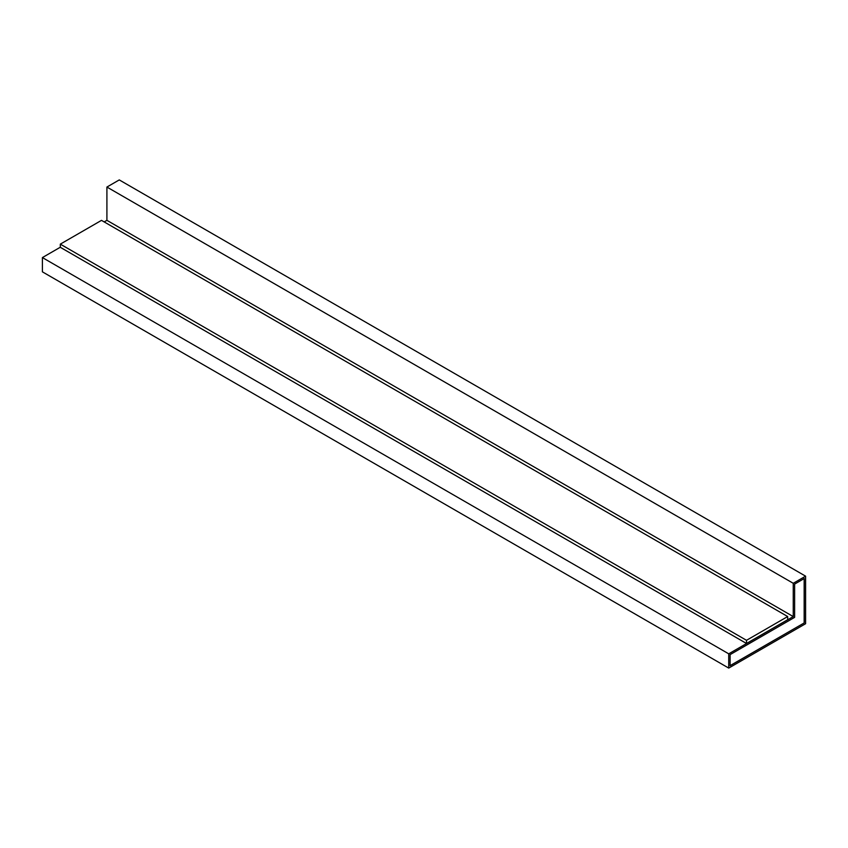 <?xml version="1.0" encoding="UTF-8"?>
<svg xmlns="http://www.w3.org/2000/svg" width="848" height="848" viewBox="0 0 848 848"><rect width="100%" height="100%" fill="white"/><g stroke="black" fill="none" stroke-linecap="round" stroke-linejoin="round"><path stroke-width="1.27" d="M728.729 653.829L793.251 616.581L106.912 220.332L104.166 221.911L106.912 220.332L793.251 616.581L793.251 583.297L805.6 576.163L119.271 179.914L106.912 187.048L793.251 583.297L106.912 187.048L106.912 220.332L106.912 187.048L119.271 179.914L805.6 576.163L805.6 623.715L728.729 668.086L42.4 271.837L728.729 668.086L728.729 653.829L42.4 257.58L728.729 653.829L728.729 668.086L805.6 623.715L805.6 576.163L793.251 583.297L793.251 616.581L728.729 653.829M60.314 247.234L42.4 257.58L42.4 271.837L42.4 257.58L60.314 247.234M787.686 619.708L746.505 643.484L60.314 247.309L60.314 244.139L101.495 220.363L787.686 616.538L746.505 640.314L60.314 244.139L60.314 247.309L746.505 643.484L746.505 640.314L746.505 643.484L787.686 619.708L787.686 616.538L787.686 619.708M794.618 617.365L730.107 654.614L730.107 665.712L804.233 622.92L730.033 665.669L804.233 622.92L804.233 578.537L794.618 584.081L794.618 617.365L794.618 584.081L804.233 578.537L804.233 622.92L730.107 665.712L730.107 654.614L794.618 617.365M804.158 578.495L804.158 622.877L804.158 578.495M101.495 220.363L60.314 244.139L746.505 640.314L787.686 616.538L101.495 220.363"/></g></svg>
